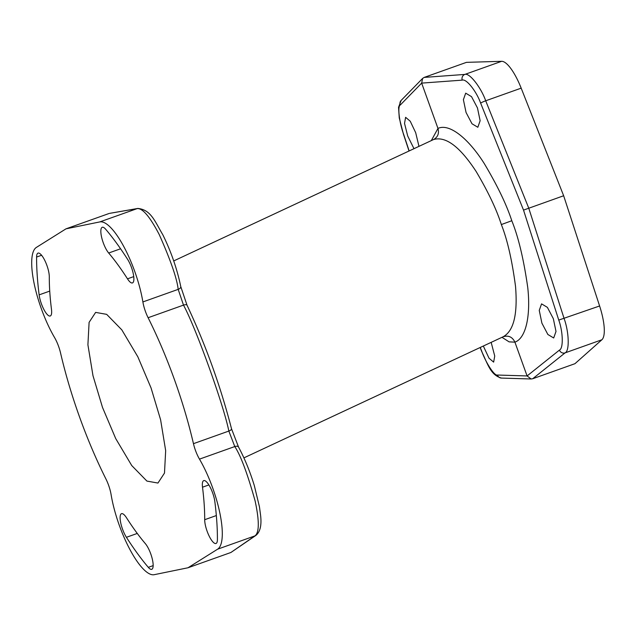 <?xml version="1.0" encoding="UTF-8"?>
<svg xmlns="http://www.w3.org/2000/svg" width="636" height="636" viewBox="0 0 636 636"><rect width="100%" height="100%" fill="white"/><g stroke="black" fill="none" stroke-linecap="round" stroke-linejoin="round"><path stroke-width="0.95" d="M142.885 301.941A18.102 5.231 70.4 0 0 148.109 317.722A176.466 50.967 70.4 0 1 193.455 443.674A18.102 5.231 70.4 0 0 199.481 459.128A58.822 16.989 70.4 0 1 217.623 549.178L188.01 567.765L154.198 574.69A58.822 16.989 70.4 0 1 111.109 494.665A18.102 5.231 70.4 0 0 105.886 478.884A176.466 50.967 70.4 0 1 60.539 352.932A18.102 5.231 70.4 0 0 54.521 337.478A58.822 16.989 70.4 0 1 36.371 247.42L65.985 228.841L99.796 221.916A58.822 16.989 70.4 0 1 142.885 301.941L178.183 289.364C177.007 278.64 170.702 260.394 159.262 234.62C146.614 210.285 140.127 208.226 137.13 208.624L109.583 213.37L137.813 208.441A4.524 4.388 -99.9 0 0 137.13 208.624L99.796 221.916M151.058 387.96L160.598 419.752L165.67 450.654L164.486 473.081L157.951 483.05L146.916 481.086L131.747 465.56L115.72 438.594L102.523 407.477L92.983 375.685L87.911 344.791L89.096 322.365L95.631 312.395L106.657 314.351L121.826 329.877L137.861 356.844L151.058 387.96M108.684 253.017A179.861 51.945 -109.6 0 1 127.494 278.838A14.708 4.245 -109.6 0 0 132.471 282.925A14.708 4.245 -109.6 0 0 133.282 273.79A14.708 4.245 -109.6 0 0 127.582 259.305A209.268 60.444 -109.6 0 0 105.687 229.262A14.708 4.245 -109.6 0 0 102.253 227.283A14.708 4.245 -109.6 0 0 101.816 238.055A14.708 4.245 -109.6 0 0 108.684 253.017L120.578 248.779M36.594 257.047A209.268 60.444 -109.6 0 0 39.138 294.865A14.708 4.245 -109.6 0 0 43.916 309.557A14.708 4.245 -109.6 0 0 50.244 315.989A14.708 4.245 -109.6 0 0 51.484 309.406A179.861 51.945 -109.6 0 1 49.298 276.899A14.708 4.245 -109.6 0 0 45.084 261.038A14.708 4.245 -109.6 0 0 38.009 253.12A14.708 4.245 -109.6 0 0 36.594 257.047L41.586 255.267M202.51 487.2A179.861 51.945 -109.6 0 1 204.697 519.707A14.708 4.245 -109.6 0 0 208.91 535.56A14.708 4.245 -109.6 0 0 215.986 543.486A14.708 4.245 -109.6 0 0 217.409 539.559A209.268 60.444 -109.6 0 0 214.857 501.732A14.708 4.245 -109.6 0 0 210.087 487.041A14.708 4.245 -109.6 0 0 203.751 480.617A14.708 4.245 -109.6 0 0 202.51 487.2L208.878 484.934M126.413 537.301A209.268 60.444 -109.6 0 0 148.307 567.344A14.708 4.245 -109.6 0 0 151.742 569.315A14.708 4.245 -109.6 0 0 152.179 558.551A14.708 4.245 -109.6 0 0 145.31 543.589A179.861 51.945 -109.6 0 1 126.5 517.768A14.708 4.245 -109.6 0 0 121.524 513.681A14.708 4.245 -109.6 0 0 120.713 522.816A14.708 4.245 -109.6 0 0 126.413 537.301L137.265 533.437M65.985 228.841L108.907 213.553M188.01 567.765L230.924 552.477L255.926 535.385C260.259 531.815 261.793 524.994 260.537 514.929L259.456 506.86L254.352 485.713C249.988 471.459 244.725 458.58 238.556 447.092L231.52 428.791C220.501 386.044 205.674 344.855 187.04 305.24L180.775 286.605C177.086 268.909 171.116 251.641 162.84 234.803C154.826 221.336 150.978 209.697 137.813 208.441M217.623 549.178L254.949 535.886C257.421 534.009 260.943 527.92 255.092 500.842C247.42 473.486 240.647 455.384 234.779 446.552L228.841 431.065C223.856 405.673 196.238 328.589 183.494 305.113L178.183 289.364A4.524 2.321 -11.2 0 0 180.783 286.645M501.987 337.311L509.102 341.866L514.914 342.152C512.322 336.826 508.331 335.061 502.949 336.849C513.602 331.316 517.799 314.518 515.534 286.454C512.052 260.172 507.321 239.541 501.343 224.564C496.605 209.594 488.241 191.953 476.229 171.633C459.947 146.685 445.733 135.993 433.585 139.546L433.768 139.348M424.188 77.409L464.829 74.428L501.629 61.31L466.458 62.352L424.188 77.409L422.614 78.419L421.66 83.117L437.966 128.424L431.311 140.596M409.155 150.947L403.574 134.14C399.392 122.748 397.293 106.236 400.251 105.051L421.66 83.117L462.213 80.136A4.524 4.237 85.8 0 1 464.829 74.428C469.567 72.544 481.11 87.712 485.705 100.782L528.762 208.187L564.132 318.62C568.934 331.658 569.8 351.016 565.07 352.877L532.682 378.754L531.155 378.992L527.085 375.948L514.914 342.152C525.964 338.265 530.837 315.671 527.753 287.567C523.698 259.194 518.38 236.918 511.789 220.732C506.542 204.577 497.352 185.497 484.235 163.516C468.247 138.203 449.262 123.082 437.966 128.424C439.309 133.377 437.854 137.082 433.585 139.546M504.396 336.468L503.378 336.667M501.629 61.31A36.196 10.454 70.4 0 1 521.178 88.15L563.655 195.753L523.523 210.103L558.758 320.083C562.955 331.467 563.623 348.488 559.41 350.118L527.085 375.948L497.447 375.033C494.506 376.274 485.705 362.488 481.675 351.08L480.267 347.463M413.988 148.689L407.708 136.009L404.528 123.4L405.617 117.318L410.244 121.23L415.698 132.717L418.965 146.359M491.167 342.367L494.736 356.041L493.647 362.123L489.02 358.211L483.32 346.032M563.655 195.753L599.605 305.98A36.196 10.454 70.4 0 1 601.879 339.767L574.952 363.697L532.682 378.754M462.213 80.136C466.419 78.443 476.65 91.727 480.649 103.143L523.523 210.103M466.053 112.469L463.39 99.677L465.695 93.158L471.522 96.648L477.469 107.953L480.132 120.745L477.827 127.264L472.007 123.781L466.053 112.469M541.912 323.183L539.249 310.392L541.562 303.873L547.381 307.355L553.328 318.668L555.999 331.459L553.686 337.978L547.866 334.488L541.912 323.183M230.924 552.477L254.949 535.886A4.524 4.388 55.4 0 0 255.926 535.385M199.481 459.128L234.779 446.552A4.524 2.409 -28.5 0 1 238.532 447.06M193.455 443.674L228.841 431.065A4.524 1.622 -14.2 0 0 231.528 428.815M148.109 317.722L183.494 305.113A4.524 1.717 -25.4 0 1 187.032 305.216M401.101 100.464A4.524 4.365 44.3 0 0 400.251 105.051M409.028 151.002L403.415 134.085A4.524 0.413 -18.4 0 0 403.574 134.14M531.155 378.992L501.446 378.078C490.634 375.049 488.027 364.754 481.595 351.239A4.524 0.509 -21.2 0 1 481.675 351.08M501.375 378.078A4.524 4.373 -88.2 0 1 497.447 375.033M601.879 339.767L565.07 352.877A4.524 4.229 -128.6 0 1 559.41 350.118M511.789 220.732L501.343 224.564M480.649 103.143A4.524 0.493 158.2 0 1 485.705 100.782L521.178 88.15M558.758 320.083L599.605 305.98M39.138 294.865L49.735 291.097M148.307 567.344L153.157 565.619M127.494 278.838L133.743 276.612M204.697 519.707L216.335 515.558M243.898 457.88L503.466 336.619M173.723 260.927L433.235 139.697M403.415 134.085L399.265 117.938L398.541 107.309L401.149 100.416L422.614 78.419M481.595 351.239L480.148 347.518"/></g></svg>
